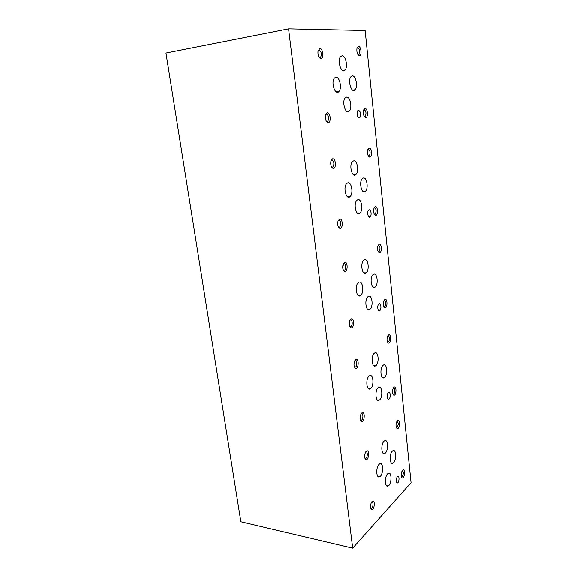 <?xml version="1.0" encoding="UTF-8"?>
<svg xmlns="http://www.w3.org/2000/svg" width="577" height="577" viewBox="0 0 577 577"><rect width="100%" height="100%" fill="white"/><g stroke="black" fill="none" stroke-linecap="round" stroke-linejoin="round"><path stroke-width="0.87" d="M392.31 451.127C389.107 453.969 389.67 465.17 392.908 463.172C396.536 461.607 396.514 448.495 392.887 450.695L392.31 451.127M335.893 77.195L334.429 78.032C330.542 82.194 335.331 96.171 338.959 91.469C342.118 88.303 339.629 76.553 335.893 77.195M347.679 182.916L346.734 183.508C342.709 187.114 346.294 200.673 350.124 196.526C353.643 193.547 351.494 181.38 347.679 182.916M358.757 282.319L358.36 282.586C354.292 285.565 356.615 298.973 360.56 295.431C364.426 292.727 362.681 279.867 358.757 282.319M369.193 375.959C365.306 378.591 366.525 391.531 370.369 388.689C374.408 386.41 373.348 372.908 369.345 375.851L369.193 375.959M379.039 464.319C375.649 467.334 376.226 478.809 379.652 476.732C383.517 475.087 383.554 461.535 379.688 463.829L379.039 464.319M342.038 55.781L340.567 56.604C336.817 60.679 341.584 74.621 345.075 69.99C348.097 66.91 345.652 55.32 342.038 55.781M353.499 160.925L352.511 161.538C348.631 165.101 352.258 178.56 355.944 174.449C359.312 171.542 357.177 159.605 353.499 160.925M364.282 259.866L363.813 260.177C359.868 263.162 362.32 276.412 366.128 272.871C369.814 270.209 368.061 257.659 364.282 259.866M374.444 353.124C370.585 355.583 371.898 368.645 375.699 365.731C379.623 363.409 378.375 350.116 374.495 353.095L374.444 353.124M384.044 441.181C380.661 444.045 381.339 455.635 384.744 453.464C388.523 451.748 388.343 438.433 384.563 440.792L384.044 441.181M346.539 97.08L345.248 97.83C341.44 101.718 345.782 115.436 349.352 111C352.504 107.978 350.174 96.287 346.539 97.08M357.733 199.765L356.939 200.269C353.023 203.616 356.204 216.966 359.947 213.072C363.438 210.244 361.447 198.106 357.733 199.765M368.27 296.455L367.996 296.636C364.058 299.384 366.056 312.597 369.879 309.294C373.68 306.748 372.093 293.902 368.27 296.455M378.209 387.657C374.545 390.283 375.591 402.746 379.24 400.128C383.121 398.043 382.299 384.751 378.447 387.484L378.209 387.657M387.6 473.825C384.383 476.811 384.859 487.904 388.112 485.993C391.812 484.5 391.999 471.164 388.292 473.299L387.6 473.825M348.955 196.584L349.712 196.851M363.193 178.077L362.356 178.603C358.569 181.921 361.815 195.163 365.421 191.297C368.761 188.535 366.777 176.627 363.193 178.077M373.463 274.349L373.11 274.587C369.294 277.349 371.422 290.404 375.122 287.086C378.75 284.569 377.142 272.041 373.463 274.349M373.831 287.497L374.516 287.072M344.664 270.043L343.279 270.029L344.664 270.043C346.604 268.579 345.609 262.261 343.611 263.4L342.839 267.194M344.173 262.506L343.986 263.307M383.15 365.219C379.507 367.686 380.647 380.265 384.253 377.582C388.032 375.447 387.03 362.356 383.287 365.126L383.15 365.219M365.133 30.509L411.055 482.718L352.677 548.15L288.55 28.85L365.133 30.509M327.217 112.811L325.493 115.068C325.031 119.078 325.875 121.596 328.032 122.605C331.4 123.081 330.498 112.118 327.217 112.811M339.456 219.109L337.978 221.135C337.278 224.77 337.877 227.172 339.774 228.348C343.257 229.307 342.868 217.695 339.456 219.109M350.96 318.966L349.763 320.617C348.84 323.971 349.2 326.337 350.83 327.714C354.314 329.2 354.494 316.816 350.96 318.966M361.779 412.944L360.921 414.127C359.788 417.279 359.918 419.659 361.31 421.268C364.686 423.258 365.421 410.052 361.779 412.944M371.985 501.543L371.494 502.221C370.167 505.228 370.102 507.659 371.278 509.52C374.459 511.9 375.692 497.929 371.985 501.543M364.902 108.483L363.539 110.171C362.962 113.994 363.647 116.446 365.609 117.52C368.443 117.917 367.672 107.87 364.902 108.483M375.122 206.782L373.961 208.275C373.196 211.788 373.694 214.139 375.447 215.344C378.368 216.072 377.971 205.556 375.122 206.782M384.765 299.557L383.849 300.768C382.904 304.036 383.207 306.351 384.758 307.714C387.694 308.81 387.701 297.718 384.765 299.557M393.882 387.268L393.233 388.133C392.122 391.206 392.245 393.521 393.608 395.065C396.478 396.514 396.889 384.809 393.882 387.268M402.515 470.313L402.14 470.81C400.892 473.739 400.856 476.068 402.032 477.814C404.787 479.566 405.573 467.247 402.515 470.313M358.447 46.405L356.975 48.158C356.514 52.204 357.314 54.743 359.392 55.76C362.147 55.976 361.173 46.153 358.447 46.405M369.035 148.267L367.751 149.883C367.095 153.576 367.708 155.985 369.59 157.103C372.468 157.622 371.833 147.409 369.035 148.267M379.024 244.309L377.957 245.694C377.113 249.105 377.538 251.442 379.212 252.704C382.147 253.577 381.909 242.838 379.024 244.309M388.451 335.013L387.636 336.095C386.626 339.283 386.857 341.591 388.328 343.026C391.249 344.267 391.422 332.929 388.451 335.013M397.373 420.828L396.832 421.549C395.663 424.557 395.721 426.879 397.005 428.502C399.839 430.081 400.402 418.123 397.373 420.828M319.817 48.562L317.977 50.899C317.646 55.176 318.634 57.779 320.935 58.717C324.202 58.962 323.033 48.28 319.817 48.562M332.518 158.855L330.895 161.033C330.332 164.878 331.068 167.33 333.117 168.412C336.55 169.075 335.85 157.86 332.518 158.855M344.44 262.347L343.07 264.223C342.276 267.728 342.774 270.108 344.556 271.37C348.054 272.546 347.902 260.616 344.44 262.347M355.641 359.63L354.581 361.094C353.571 364.354 353.831 366.72 355.36 368.198C358.807 369.9 359.226 357.163 355.641 359.63M366.193 451.264L365.486 452.238C364.275 455.318 364.318 457.72 365.616 459.429C368.912 461.607 369.871 448.062 366.193 451.264M358.476 110.265L357.863 110.625C355.894 112.558 358 119.778 359.868 117.535C361.166 114.102 360.697 111.678 358.476 110.265M369.02 209.898L368.667 210.129C366.647 211.788 368.176 218.82 370.117 216.858C371.941 215.416 370.932 208.968 369.02 209.898M378.974 303.855L378.873 303.92C376.853 305.283 377.791 312.244 379.767 310.577C381.736 309.279 380.935 302.471 378.974 303.855M388.371 392.612C386.518 393.997 387.023 400.46 388.884 399.14C390.86 398.101 390.492 391.134 388.523 392.504L388.371 392.612M397.264 476.595C395.707 479.985 395.786 482.105 397.517 482.956C399.407 482.213 399.529 475.232 397.64 476.306L397.264 476.595M352.302 75.897L350.989 76.64C347.311 80.463 351.645 94.123 355.086 89.752C358.101 86.81 355.814 75.284 352.302 75.897M288.55 28.85L165.945 53.034L240.854 521.767L352.677 548.15M348.097 196.627L348.941 197.154M326.358 121.293L327.909 121.141C329.186 117.73 328.674 115.386 326.373 114.087L325.652 114.527M339.824 226.977L338.374 227.013L339.824 226.977C341.346 223.494 340.942 221.251 338.627 220.234L338.216 220.501M350.996 326.459L349.72 326.387L350.996 326.459C353.037 325.096 352.179 318.526 350.138 319.947L350.044 320.011M360.474 420.02L361.498 420.128C363.532 419.075 363.214 412.367 361.188 413.644M371.278 509.52L370.65 508.351L371.429 508.467C373.341 507.746 373.593 501.045 371.675 501.932M364.246 116.431L365.313 116.251C366.482 113.15 366.07 110.957 364.08 109.673L363.625 109.904M374.271 214.233L375.288 214.125C376.63 210.973 376.305 208.874 374.314 207.828L374.091 207.958M383.777 306.603L384.679 306.567C386.431 305.421 385.739 299.283 383.986 300.473M392.814 393.976L393.557 393.99C395.259 393.103 395.05 387.037 393.348 387.924M401.397 476.753L401.981 476.79C403.662 474.157 403.734 472.137 402.198 470.724M357.935 54.7L359.009 54.462C360.07 51.389 359.608 49.132 357.625 47.675L357.033 47.956M368.292 156.006L369.352 155.848C370.593 152.732 370.218 150.583 368.22 149.393L367.859 149.587M378.108 251.586L379.089 251.514C380.503 248.334 380.214 246.264 378.223 245.304L378.094 245.376M387.427 341.923L388.271 341.909C390.002 340.863 389.511 334.761 387.773 335.828M396.276 427.427L396.962 427.449C398.62 424.65 398.606 422.631 396.926 421.383M319.139 57.448L320.682 57.217C321.843 53.841 321.266 51.418 318.966 49.947L318.086 50.451M333.073 166.977L331.566 167.092L333.073 166.977C334.458 163.543 333.989 161.235 331.681 160.067L331.09 160.442M354.372 366.907L355.54 366.994C357.617 365.731 356.925 359.017 354.869 360.531M364.866 458.217L365.789 458.333C367.78 457.424 367.715 450.724 365.724 451.834M348.227 111.7L347.606 111.57M392.908 463.172L391.35 462.92M338.959 91.469L336.131 91.858M350.124 196.526L347.368 196.663M360.56 295.431L358.057 295.359M370.369 388.689L368.249 388.465M379.652 476.732L377.949 476.436M345.075 69.99L342.413 70.401M355.944 174.449L353.326 174.629M366.128 272.871L363.712 272.842M375.699 365.731L373.607 365.551M384.744 453.464L383.041 453.205M349.352 111L346.69 111.318M359.947 213.072L357.387 213.165M369.879 309.294L367.585 309.2M379.24 400.128L377.3 399.911M388.112 485.993L386.554 485.711M365.421 191.297L362.976 191.427M375.122 287.086L372.886 287.036M384.253 377.582L382.342 377.401M326.993 121.552L328.032 122.605M327.909 121.141L326.373 121.314M338.865 227.273L339.774 228.348M350.044 326.611L350.83 327.714M360.618 420.135L361.31 421.268M361.498 420.128L360.459 419.998M371.429 508.467L370.629 508.308M364.621 116.554L365.609 117.52M365.313 116.251L364.21 116.374M374.567 214.355L375.447 215.344M375.288 214.125L374.235 214.168M383.972 306.697L384.758 307.714M384.679 306.567L383.748 306.531M392.894 394.026L393.608 395.065M393.557 393.99L392.786 393.903M401.412 476.79L402.032 477.814M401.981 476.79L401.376 476.681M358.339 54.808L359.392 55.76M359.009 54.462L357.899 54.642M368.645 156.129L369.59 157.103M369.352 155.848L368.256 155.941M378.368 251.702L379.212 252.704M379.089 251.514L378.079 251.514M387.571 342.002L388.328 343.026M388.271 341.909L387.398 341.851M396.312 427.449L397.005 428.502M396.962 427.449L396.255 427.355M319.824 57.686L320.935 58.717M320.682 57.217L319.16 57.476M332.136 167.344L333.117 168.412M343.697 270.281L344.556 271.37M354.61 367.08L355.36 368.198M355.54 366.994L354.365 366.885M364.952 458.289L365.616 459.429M365.789 458.333L364.859 458.188M359.868 117.535L358.541 117.686M370.117 216.858L368.854 216.894M379.767 310.577L378.635 310.527M388.884 399.14L387.924 399.039M397.517 482.956L396.745 482.826M355.086 89.752L352.569 90.091"/></g></svg>
